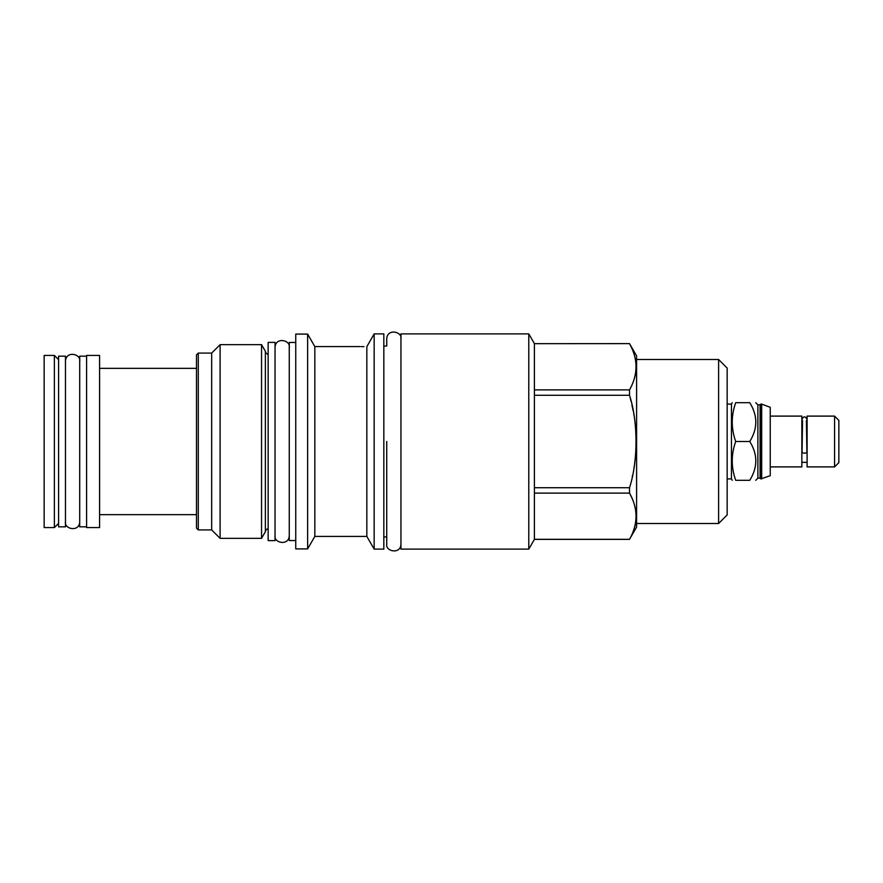 <?xml version="1.0" encoding="UTF-8"?>
<svg xmlns="http://www.w3.org/2000/svg" width="883" height="883" viewBox="0 0 883 883"><rect width="100%" height="100%" fill="white"/><g stroke="black" fill="none" stroke-linecap="round" stroke-linejoin="round"><path stroke-width="1.32" d="M58.576 526.82L58.576 356.18L65.474 356.18L65.474 526.82L58.576 526.82M86.6 526.82L79.702 526.82L79.702 356.18L86.6 356.18M86.6 527.57L86.6 355.43L99.58 355.43L99.58 527.57L86.6 527.57M58.576 523.365L54.371 527.57L54.371 355.43L58.576 359.635M54.371 355.43L44.15 355.43L44.15 527.57L54.371 527.57M735.705 480.297C731.102 480.297 731.102 480.297 735.705 480.297L749.744 480.297C757.802 480.297 757.802 480.297 749.744 480.297C757.802 467.361 757.802 454.436 749.744 441.5L735.705 441.5C731.102 454.436 731.102 467.361 735.705 480.297M727.162 478.917L731.444 478.917L731.444 404.083L732.239 402.703M749.744 441.5C757.802 428.564 757.802 415.639 749.744 402.703C757.802 402.703 757.802 402.703 749.744 402.703L735.705 402.703C731.102 402.703 731.102 402.703 735.705 402.703C731.102 415.639 731.102 428.564 735.705 441.5M755.738 402.703L757.879 404.844L757.879 478.156L755.738 480.297M757.879 478.156L760.086 478.156L760.086 404.844L760.848 404.083L760.848 478.917L770.241 475.694L770.241 407.306L761.676 404.083L761.676 478.917M770.241 466.897L801.852 466.897L801.852 416.103L770.241 416.103M806.411 420.65L806.885 452.008A2.417 1.137 180 0 1 804.479 453.145A2.417 1.137 180 0 1 802.062 452.008L802.548 420.65M807.095 441.5L807.095 416.103L834.567 416.103L834.567 466.897L807.095 466.897L807.095 441.5M834.567 466.897L838.85 462.626L838.85 420.374L834.567 416.103M718.607 523.509L718.607 359.491L727.162 368.056L727.162 514.944L718.607 523.509L636.599 523.509M718.607 359.491L636.599 359.491M629.513 343.619L534.403 343.675L629.513 343.619L636.599 355.904L636.599 527.096L629.546 539.27M629.513 343.675C638.166 359.072 638.166 374.48 629.513 389.878L629.546 389.811M634.579 377.88L635.429 374.414M635.661 373.134L635.804 372.251M636.124 364.359L635.915 362.118M635.661 360.419L635.528 359.657M633.243 351.677L632.327 349.436M632.162 349.039L630.208 344.977M634.579 527.328L635.429 523.862M635.661 522.581L635.804 521.71M636.124 513.807L635.915 511.566M635.661 509.866L635.528 509.105M633.243 501.125L632.327 498.884M632.162 498.487L630.208 494.425M534.403 343.675L534.403 389.878L629.513 389.878L629.513 395.286C638.166 421.721 638.155 461.29 629.513 487.714L629.579 487.471M632.261 476.522L632.427 475.749M633.994 467.46L634.137 466.61M634.601 463.575L635.429 456.776M635.661 454.226L635.804 452.46M635.992 449.37L636.047 448.31M636.102 436.092L635.915 432.173M635.661 428.774L635.561 427.626M633.895 414.911L633.762 414.149M633.133 410.761L631.886 404.822M631.047 401.224L630.23 398.001M534.403 343.619L528.785 333.884L528.785 549.116L400.948 549.116L400.948 333.884L528.785 333.884M534.403 389.878L534.403 539.381L528.785 549.116M534.403 487.714L629.513 487.714L629.513 493.122C638.166 508.52 638.166 523.928 629.513 539.325L534.403 539.325M400.948 338.929C402.471 331.633 387.173 328.101 386.732 338.929L386.732 346.037L383.829 346.037M400.948 544.071C400.716 554.734 385.176 551.467 386.732 544.071L386.732 536.963L383.829 536.963M374.16 549.116L374.16 333.884L383.829 333.884L383.829 549.116L374.16 549.116L366.831 536.411L314.834 536.411L307.626 548.906L295.75 548.906L295.75 334.094L307.626 334.094L307.626 548.906M374.16 333.884L366.831 346.688L366.831 536.411M363.939 346.666L361.257 346.622M366.831 346.688L367.162 346.114M367.46 345.595L368.752 343.299M360.065 346.589L314.834 346.589L314.834 536.411M314.834 346.589L307.626 334.094M295.75 540.551L289.26 540.551L289.26 342.449L295.75 342.449M275.043 342.383L275.043 540.617L268.145 540.617L268.145 342.383L275.043 342.383M268.145 354.381A3.863 3.863 0 0 1 265.375 351.279L265.375 531.721A3.863 3.863 0 0 1 268.145 528.619M265.375 531.721L261.556 538.343L220.099 538.343L211.677 529.921L198.289 529.921L198.289 353.079L211.677 353.079L211.677 529.921M265.375 351.279L261.556 344.657L261.556 538.343M261.556 344.657L220.099 344.657L220.099 538.343M220.099 344.657L211.677 353.079M198.289 353.079L196.49 354.867L196.49 528.133L198.289 529.921M534.403 493.122L629.513 493.122M534.403 395.286L629.513 395.286M386.732 441.5L386.732 544.038L386.732 441.5M99.58 368.332L196.49 368.332M99.58 514.668L196.49 514.668M731.444 478.917L732.239 480.297M757.879 404.844L760.086 404.844M760.848 404.083L761.676 404.083M760.086 478.156L760.848 478.917M807.095 462.35L801.852 462.35M806.885 419.204C805.285 416.092 803.673 416.092 802.062 419.204M727.162 404.083L731.444 404.083M534.403 539.381L629.513 539.381M275.043 535.584C273.487 542.979 289.028 546.246 289.26 535.584M289.26 347.416C290.783 340.132 275.496 336.589 275.043 347.416M65.474 521.776C63.929 529.171 79.459 532.438 79.702 521.776M79.702 361.224C81.225 353.928 65.927 350.396 65.474 361.224"/></g></svg>
